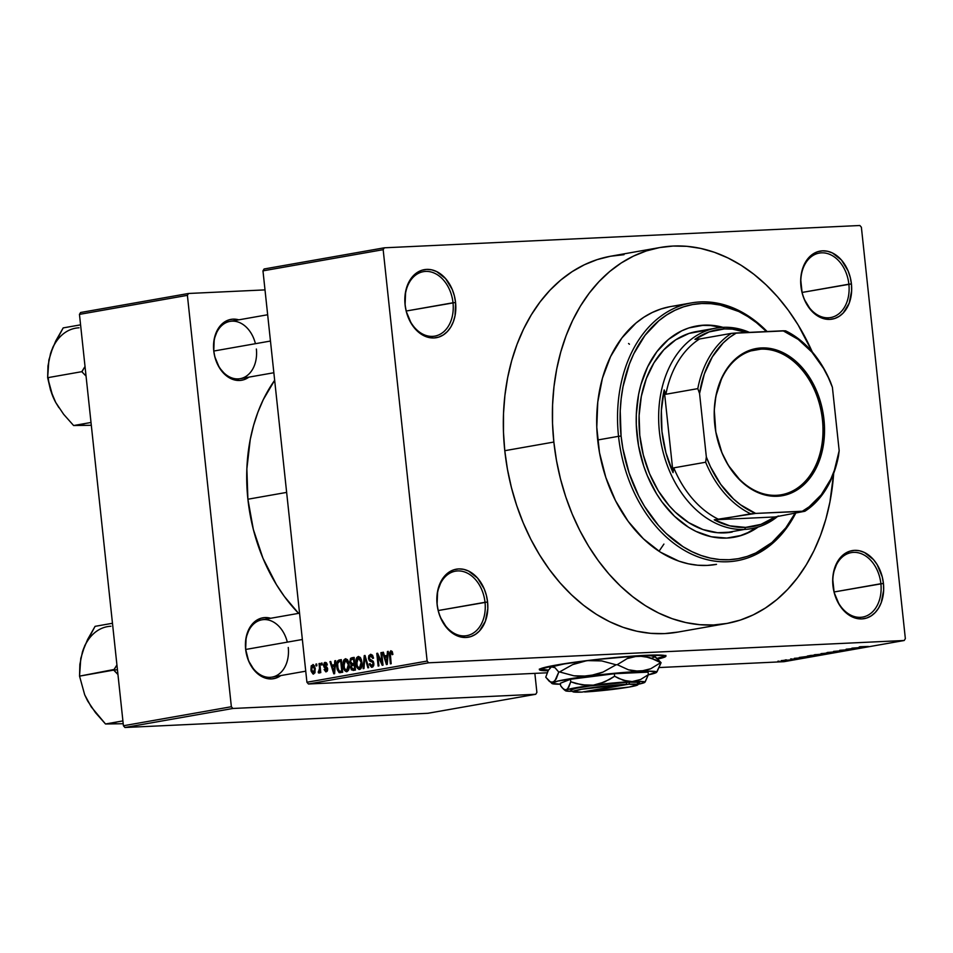 <?xml version="1.0" encoding="UTF-8"?>
<svg xmlns="http://www.w3.org/2000/svg" width="953" height="953" viewBox="0 0 953 953"><rect width="100%" height="100%" fill="white"/><g stroke="black" fill="none" stroke-linecap="round" stroke-linejoin="round"><path stroke-width="1.43" d="M880.882 583.724A32.736 23.849 80 0 0 853.495 552.371A32.736 23.849 80 0 0 833.053 585.964L832.958 585.809A34.546 25.171 -100 0 1 854.531 550.346A34.546 25.171 -100 0 1 883.431 583.45L834.113 591.968L880.882 583.724A32.736 23.849 -100 0 1 862.644 617.079A32.736 23.849 -100 0 1 833.053 585.964A32.736 23.849 -100 0 1 851.279 552.609A32.736 23.849 -100 0 1 880.882 583.724L883.431 583.45L882.228 576.779L877.141 564.593L873.448 559.554L864.466 552.502L859.523 550.774L854.531 550.346L849.671 551.239L845.144 553.407L841.13 556.778L837.758 561.222L833.47 572.598L832.719 579.102L834.149 592.48L839.248 604.655L842.94 609.706L847.217 613.792L851.922 616.758L856.866 618.485L861.857 618.914L866.706 618.02L871.233 615.852L875.259 612.481L878.63 608.038L881.215 602.689L883.657 590.157L883.431 583.45A34.546 25.171 -100 0 1 861.857 618.914A34.546 25.171 -100 0 1 832.958 585.809L833.053 585.964A32.736 23.849 80 0 0 860.44 617.33A32.736 23.849 80 0 0 880.882 583.724M485.017 602.296A32.736 23.849 80 0 0 457.643 570.93A32.736 23.849 80 0 0 437.201 604.536L437.093 604.381A34.546 25.171 -100 0 1 458.667 568.917A34.546 25.171 -100 0 1 487.579 602.01L438.261 610.528L485.017 602.296A32.736 23.849 -100 0 1 466.791 635.651A32.736 23.849 -100 0 1 437.201 604.536A32.736 23.849 -100 0 1 455.427 571.181A32.736 23.849 -100 0 1 485.017 602.296L487.579 602.01L486.375 595.351L484.255 588.978L477.596 578.114L468.614 571.073L463.67 569.346L458.667 568.917L453.819 569.799L449.292 571.979L445.265 575.35L441.894 579.793L437.618 591.17L437.093 604.381L438.297 611.04L440.417 617.413L447.076 628.277L451.365 632.363L456.058 635.317L461.002 637.057L466.005 637.474L470.853 636.592L475.38 634.412L479.407 631.041L485.363 621.261L487.805 608.729L487.579 602.01A34.546 25.171 -100 0 1 466.005 637.474A34.546 25.171 -100 0 1 437.093 604.381L437.201 604.536A32.736 23.849 80 0 0 464.576 635.889A32.736 23.849 80 0 0 485.017 602.296M453.009 302.768A32.736 23.849 80 0 0 425.634 271.414A32.736 23.849 80 0 0 405.192 305.008L405.085 304.853A34.546 25.171 -100 0 1 426.658 269.389A34.546 25.171 -100 0 1 455.57 302.494L406.252 311.012L453.009 302.768A32.736 23.849 -100 0 1 434.782 336.123A32.736 23.849 -100 0 1 405.192 305.008A32.736 23.849 -100 0 1 423.418 271.653A32.736 23.849 -100 0 1 453.009 302.768L455.57 302.494L454.367 295.823L452.246 289.462L445.587 278.598L436.605 271.545L431.661 269.818L426.658 269.389L421.81 270.283L417.283 272.451L413.257 275.822L407.3 285.614L405.609 291.654L405.085 304.853L406.288 311.524L411.374 323.71L415.067 328.749L424.049 335.801L428.993 337.529L433.996 337.958L438.845 337.064L443.371 334.896L447.398 331.525L450.769 327.082L453.342 321.733L455.046 315.705L455.57 302.494A34.546 25.171 -100 0 1 433.996 337.958A34.546 25.171 -100 0 1 405.085 304.853L405.192 305.008A32.736 23.849 80 0 0 432.567 336.373A32.736 23.849 80 0 0 453.009 302.768M848.873 284.197A32.736 23.849 80 0 0 821.486 252.843A32.736 23.849 80 0 0 801.044 286.448L800.949 286.293A34.546 25.171 -100 0 1 822.522 250.83A34.546 25.171 -100 0 1 851.422 283.923L802.104 292.44L848.873 284.197A32.736 23.849 -100 0 1 830.635 317.552A32.736 23.849 -100 0 1 801.044 286.448A32.736 23.849 -100 0 1 819.27 253.093A32.736 23.849 -100 0 1 848.873 284.197L851.422 283.923L850.219 277.263L848.099 270.89L841.439 260.026L832.457 252.986L827.514 251.258L822.522 250.83L817.662 251.711L813.135 253.891L809.109 257.262L803.165 267.043L801.461 273.082L800.711 279.574L802.14 292.952L804.272 299.325L810.932 310.19L815.208 314.276L819.914 317.23L824.857 318.957L829.849 319.386L834.697 318.505L839.224 316.325L843.25 312.953L849.206 303.173L851.648 290.629L851.422 283.923A34.546 25.171 -100 0 1 829.849 319.386A34.546 25.171 -100 0 1 800.949 286.293L801.044 286.448A32.736 23.849 80 0 0 828.431 317.802A32.736 23.849 80 0 0 848.873 284.197M539.589 669.268A63.637 4.062 173.9 0 0 548.463 670.042L539.338 669.066M548.094 670.769A63.637 4.062 -6.1 0 1 539.374 669.661A63.637 4.062 -6.1 0 1 556.159 665.075L593.945 659.774L640.821 655.581L664.181 655.39L665.885 655.998L665.158 656.879L658.058 658.964A63.637 4.062 -6.1 0 0 665.933 656.129A63.637 4.062 -6.1 0 0 625.502 656.653A63.637 4.062 -6.1 0 0 556.159 665.075L539.481 669.375L541.125 670.4L548.07 670.769M287.318 642.131A29.09 21.192 80 0 0 261.956 619.807A29.09 21.192 80 0 0 245.755 649.458L245.648 649.303A30.913 22.527 -100 0 1 270.676 618.271L264.958 617.568L260.61 618.366L252.962 623.333L249.948 627.3L246.112 637.486L245.648 649.303L248.626 660.965L254.582 670.686L258.418 674.343L267.043 678.536L271.51 678.917L275.858 678.119L280.778 675.582A30.913 22.527 -100 0 1 245.648 649.303L245.755 649.458A29.09 21.192 -100 0 1 261.956 619.807L299.552 613.184M255.428 343.688A29.09 21.192 80 0 0 230.066 321.375A29.09 21.192 80 0 0 213.853 351.026L213.758 350.871A30.913 22.527 -100 0 1 238.786 319.839L233.056 319.136L228.72 319.934L221.072 324.89L218.058 328.868L214.222 339.042L213.758 350.871L214.83 356.827L219.381 367.727L226.516 375.899L230.721 378.555L239.62 380.485L243.956 379.687L248.888 377.138A30.913 22.527 -100 0 1 213.758 350.871L213.853 351.026A29.09 21.192 -100 0 1 230.066 321.375L267.65 314.752M624.012 254.689L610.444 256.25L597.186 259.609L584.392 264.755L572.181 271.617L560.65 280.146L549.929 290.26L540.125 301.851L531.321 314.812L523.59 329.023L517.038 344.331L511.701 360.615L507.651 377.698L504.911 395.412L503.506 413.602L503.47 432.09L504.78 450.698A190.922 139.102 80 0 0 677.404 632.173L726.46 623.536A190.922 139.102 -100 0 1 553.848 442.049L504.78 450.698L507.437 469.233L511.416 487.531L516.669 505.412L523.149 522.697L530.797 539.231L539.541 554.849L549.285 569.394L559.947 582.748L571.431 594.755L583.605 605.31L596.364 614.328L609.586 621.69L623.143 627.348L636.902 631.243L650.732 633.34L664.503 633.614L678.083 632.053M660.179 247.482A190.922 139.102 -100 0 1 812.266 351.931L798.042 324.806L788.298 310.261L777.636 296.907L766.152 284.899L753.978 274.345L741.22 265.339L727.997 257.965L714.44 252.307L700.681 248.411L686.851 246.315L673.08 246.053L659.5 247.601L646.253 250.961L633.459 256.107L621.237 262.968L609.717 271.498L598.996 281.611L589.192 293.202L580.377 306.163L572.658 320.375L566.106 335.682L560.769 351.967L556.719 369.049L553.967 386.763L552.573 404.965L552.526 423.442L553.848 442.049A190.922 139.102 -100 0 1 660.179 247.482L611.123 256.131A190.922 139.102 80 0 0 504.78 450.698L553.848 442.049L556.504 460.585L560.471 478.882L565.725 496.763L572.205 514.048L579.853 530.583L588.597 546.2L598.353 560.757L609.015 574.099L620.486 586.107L632.673 596.661L645.431 605.679L658.654 613.041L672.21 618.7L685.969 622.595L699.8 624.691L713.571 624.965L727.139 623.405L740.398 620.046L753.192 614.899L765.402 608.038L776.933 599.508L787.654 589.395L797.458 577.804L806.262 564.843L813.993 550.643L820.545 535.324L825.882 519.04L829.932 501.957L833.672 473.379A190.922 139.102 -100 0 1 726.46 623.536M247.899 499.229A156.375 113.931 80 0 0 298.587 613.351L284.351 596.459L276.37 584.534L262.945 558.208L253.331 529.403L247.899 499.229L286.639 492.403L247.899 499.229L246.863 468.852L250.258 439.44L253.569 425.455L257.941 412.125L263.314 399.569L274.655 380.307A156.375 113.931 80 0 0 247.899 499.229M716.048 564.438A130.918 95.383 -100 0 1 597.686 439.988A130.918 95.383 -100 0 1 670.602 306.568A130.918 95.383 -100 0 1 681.169 305.532M308.45 683.992L547.213 672.794L308.45 683.992L306.926 682.253L427.135 661.06L383.166 249.674L262.968 270.855L306.926 682.253L262.968 270.855L264.1 268.984L262.968 270.855L383.166 249.674L384.309 247.804L264.1 268.984L384.309 247.804L859.868 225.504L384.309 247.804L383.166 249.674L427.135 661.06L428.659 662.8L308.45 683.992L306.926 682.253L427.135 661.06L428.659 662.8L308.45 683.992M659.416 667.529L784.009 661.68L904.218 640.499L428.659 662.8L904.218 640.499L784.009 661.68L659.416 667.529M786.535 659.869L785.212 659.929L786.535 659.869M791.836 659.214L795.874 658.928L791.836 659.214M791.895 658.916L790.561 658.988L791.895 658.916M794.635 658.535L802.128 657.773L794.337 658.309M806.238 656.581L799.257 657.451L806.238 656.581M824.178 654.282L824.178 654.282C825.727 653.925 825.107 653.818 822.296 653.972L814.231 655.08L825.155 654.008M836.996 652.019L836.996 652.019C838.557 651.661 837.925 651.566 835.126 651.721L827.645 652.829L837.985 651.745M860.011 646.73L868.445 646.456L859.356 646.896M858.867 647.301L863.68 647.301L851.899 648.171L863.68 647.301L858.867 647.301M857.664 648.123L846.097 649.196L857.664 648.123M839.974 650.613L850.29 649.577L839.712 650.303M840.415 651.399L833.565 651.399L845.942 650.422L833.565 651.399L840.415 651.399M821.391 653.901L832.755 652.745L821.045 653.615M808.347 655.855C806.667 656.212 807.251 656.307 810.098 656.152L807.203 656.129L810.634 655.45L819.937 655.009L807.203 656.129M788.81 660.179L781.15 660.655L789.537 659.988M779.185 661.168L777.851 661.227L779.185 661.168M316.086 665.933L315.896 664.122L316.682 663.991L316.873 665.79L316.086 665.933L316.873 665.79L316.682 663.991L315.896 664.122L316.694 664.086L315.896 664.122L316.086 665.933M319.529 668.339L319.017 663.574L319.803 663.431L320.78 672.615L320.005 672.758L319.851 671.293L319.279 673.009L318.29 672.723L318.373 671.377L319.517 670.721L319.529 668.339L318.29 672.723L319.088 673.092L319.851 671.293L320.005 672.758L320.78 672.615L319.803 663.431L319.017 663.574L319.815 663.538L319.017 663.574L319.529 668.339L320.315 668.303L319.529 668.339M321.447 664.98L321.244 663.181L322.031 663.038L322.221 664.849L321.447 664.98L322.221 664.849L322.031 663.038L321.244 663.181L322.043 663.145L321.244 663.181L321.447 664.98M325.211 663.645L326.581 665.254L327.344 664.944L325.128 662.335L323.555 665.635L324.365 665.587L323.52 665.051L324.389 662.657L326.319 662.645L327.344 664.944L326.581 665.254L325.211 663.645L324.342 665.48L326.867 667.076L327.677 669.173L327.153 671.269L325.819 671.865L324.091 669.53L324.854 669.232L326.009 670.531L326.784 668.815L324.294 667.576L323.555 665.635L326.569 668.518L325.866 670.543L327.546 670.459L324.091 669.53L326.176 671.841L327.653 668.911L324.604 666.064L325.211 663.645L326.939 663.562L325.473 663.633M334.539 664.682L334.813 660.786L335.635 660.643L334.61 673.688L333.788 673.842L329.952 661.644L330.762 661.501L331.847 665.158L334.539 664.682L331.847 665.158L330.762 661.501L329.952 661.644L333.788 673.842L334.61 673.688L335.635 660.643L334.813 660.786L335.623 660.751L334.813 660.786L334.539 664.682L335.325 664.646L334.539 664.682M345.427 658.749L347.38 659.607L348.703 662.311L348.822 669.471L346.439 671.734L343.735 668.78L343.14 662.192L343.95 659.833L345.427 658.749L343.402 661.072L343.116 665.742C343.354 669.268 344.581 671.257 346.809 671.71C348.905 670.471 349.668 668.089 349.12 664.527L347.881 660.334L345.701 658.726M358.257 656.486L360.21 657.356L361.521 660.06L361.652 667.219L360.651 668.935L358.888 669.423L356.565 666.516L355.969 659.929L356.767 657.57L358.257 656.486L356.219 658.809L355.934 663.491C356.172 667.017 357.411 669.006 359.638 669.447C361.723 668.22 362.485 665.825 361.937 662.275L360.71 658.082L358.531 656.462M390.921 652.233L392.148 654.699L392.91 654.389L392.112 651.435L390.801 650.756L392.207 651.59L392.91 654.389L392.148 654.699L391.338 652.328L390.253 652.936L391.183 663.729L390.396 663.86L389.396 653.174L390.801 650.756L389.479 655.283L390.396 663.86L391.183 663.729L390.182 653.341L390.921 652.233L392.457 652.162L391.075 652.233M387.18 655.402L387.442 651.507L388.264 651.364L387.24 664.42L386.418 664.563L382.582 652.376L383.392 652.221L384.476 655.878L387.18 655.402L384.476 655.878L383.392 652.221L382.582 652.376L386.418 664.563L387.24 664.42L388.264 651.364L387.442 651.507L388.264 651.471L387.442 651.507L387.18 655.402L387.954 655.366L387.18 655.402M381.986 662.776L380.902 652.662L381.688 652.531L383.035 665.158L382.201 665.301L377.829 655.759L378.913 665.885L378.127 666.028L376.78 653.389L377.614 653.246L381.986 662.776L377.614 653.246L376.78 653.389L378.127 666.028L378.913 665.885L377.829 655.759L382.201 665.301L383.035 665.158L381.688 652.531L380.902 652.662L381.7 652.626L380.902 652.662L381.986 662.776L382.784 662.74L381.986 662.776M371.837 665.79L373.671 665.706L371.837 665.79L370.038 663.61L369.276 663.907L370.086 663.872L369.276 663.907L372.027 667.267L373.874 663.419L369.24 658.261L370.586 655.819L372.778 658.44L373.54 658.142L370.503 654.33L368.454 658.428L369.252 658.392L368.454 658.428L368.835 655.664L370.777 654.306L372.563 655.259L373.54 658.142L372.778 658.44L372.051 656.438L370.586 655.819L369.347 656.951L369.323 658.761L373.064 661.191L373.886 664.753L372.897 666.886L371.527 667.291L369.395 664.622L370.038 663.61L370.765 665.48L372.123 665.718L373.04 663.169L372.409 662.001L369.395 660.798L368.454 658.428L369.967 661.227L372.706 662.264L373.088 663.514L371.646 665.813L373.659 665.718M363.153 668.661L364.249 655.604L365.023 655.461L368.68 667.684L367.87 667.827L364.844 656.998L363.975 668.518L363.153 668.661L363.975 668.518L364.844 656.998L367.87 667.827L368.68 667.684L365.023 655.461L364.249 655.604L365.047 655.569L364.249 655.604L363.153 668.661M349.751 661.93L350.549 658.332L354.147 657.379L355.493 670.007L351.407 669.876L350.549 667.267L351.145 664.849L349.751 661.93L351.145 664.849L350.585 667.648L353.075 670.435L355.493 670.007L354.147 657.379L351.728 657.808L354.182 657.689L351.728 657.808L349.751 661.93L350.537 661.894L349.751 661.93M336.766 666.945L337.386 661.156L341.317 659.643L342.675 672.27L339.077 672.58L337.267 669.673L336.766 666.945L339.22 672.639L342.675 672.27L341.317 659.643L339.03 660.048C336.933 661.096 336.171 663.395 336.766 666.945L337.553 666.909L336.766 666.945M310.94 669.768L311.238 665.802L313.406 664.658L315.169 668.113L314.943 672.818L313.06 674.033L311.19 671.329L310.94 669.768L313.608 674.057L315.276 668.911L312.953 664.527L310.94 669.768L311.726 669.733L310.94 669.768M905.35 638.629L861.381 227.243L905.35 638.629L904.218 640.499L905.35 638.629M629.445 344.212L628.563 343.521M659.011 551.251L663.919 544.08M264.994 289.891L188.527 293.476L80.588 312.501L79.456 314.371L123.425 725.757L231.365 706.733L187.396 295.347L79.456 314.371L80.588 312.501L188.527 293.476L264.994 289.891M535.753 694.272L232.889 708.472L124.938 727.496L427.814 713.297L535.753 694.272L232.889 708.472L231.365 706.733L187.396 295.347L188.527 293.476L187.396 295.347L79.456 314.371L123.425 725.757L231.365 706.733L232.889 708.472L124.938 727.496L123.425 725.757L124.938 727.496L427.814 713.297L535.753 694.272L536.884 692.402L534.859 673.366L536.884 692.402L535.753 694.272M256.369 349.024A29.09 21.192 -100 0 1 240.168 378.675A29.09 21.192 -100 0 1 213.853 351.026A29.09 21.192 80 0 0 238.202 378.889A29.09 21.192 80 0 0 256.369 349.024M288.259 647.468A29.09 21.192 -100 0 1 272.058 677.118A29.09 21.192 -100 0 1 245.755 649.458A29.09 21.192 80 0 0 270.092 677.333A29.09 21.192 80 0 0 288.259 647.468M859.868 225.504L861.381 227.243L859.868 225.504M716.513 564.355L707.209 565.415L697.763 565.236L688.28 563.795L678.846 561.126L660.477 552.192L643.382 538.779L628.194 521.386L615.519 500.706L605.834 477.513L599.497 452.699L596.781 427.23L597.769 402.083L602.427 378.222L610.587 356.553L621.916 337.922L635.996 323.043L643.894 317.194L652.269 312.489L661.048 308.963L670.138 306.652M657.379 658.38A63.637 4.062 173.9 0 0 665.647 655.795M656.546 658.559L665.754 655.688M390.277 655.247L389.479 655.283L390.277 655.247M383.428 652.328L382.582 652.376L383.428 652.328M387.931 655.724L384.476 655.878L387.931 655.724M387.073 656.927L386.739 660.727L387.537 660.691L386.739 660.727L386.632 663.181L387.347 663.157L386.632 663.181L384.893 657.308L387.835 656.891L384.893 657.308L386.632 663.181L387.073 656.927M378.746 655.712L377.829 655.759L378.746 655.712M377.674 653.353L376.78 653.389L377.674 653.353M373.886 663.467L373.088 663.514L373.886 663.467M373.624 662.228L372.706 662.264L373.624 662.228M373.314 661.549L371.384 661.644L373.314 661.549M372.968 661.084L369.967 661.227L372.968 661.084M366.047 658.904L365.356 658.94L366.047 658.904M365.464 656.974L364.844 656.998L365.464 656.974M356.732 663.455L355.934 663.491L356.732 663.455M357.327 658.761L356.219 658.809L357.327 658.761M359.472 667.97L360.877 666.612L361.199 662.823L360.353 659.333L358.411 657.963L361.151 662.395L361.949 662.347L361.151 662.395L359.472 667.97L361.378 667.886L359.281 667.993L357.351 666.183L356.72 663.383L358.411 657.963L360.568 657.856L358.745 657.951M351.383 667.6L350.585 667.648L351.383 667.6M354.921 664.67L351.145 664.849L354.921 664.67M353.194 668.911L354.552 668.672L354.159 664.896L351.466 665.956L351.717 668.541L353.194 668.911L351.347 667.303L351.883 665.42L354.945 664.86L354.159 664.896L354.552 668.672L355.35 668.637L353.194 668.911L355.362 668.815L352.693 668.982L355.374 668.851M352.455 663.693L353.992 663.419L353.527 659L350.752 659.988L350.728 662.716L352.455 663.693L350.525 661.787L351.073 659.583L354.313 658.964L353.527 659L353.992 663.419L354.79 663.383L352.455 663.693L354.814 663.586L352.062 663.741L354.814 663.61M343.902 665.706L343.116 665.742L343.902 665.706M344.509 661.025L343.402 661.072L344.509 661.025M346.642 670.233L348.286 668.089L348.333 664.646L346.642 670.233L348.56 670.15L346.463 670.257L344.533 668.446L343.89 665.647L345.594 660.226L348.333 664.646L349.12 664.61L348.333 664.646L347.535 661.596L345.736 660.215L347.75 660.119L345.927 660.215M339.22 672.639L340.483 672.663M340.352 671.174L341.734 670.936L340.697 661.251L341.734 670.936L342.52 670.9L340.352 671.174L342.544 671.079L339.208 671.126L337.541 666.826L337.529 663.693L339.292 661.501L341.496 661.215L338.672 661.692L337.6 663.24L338.112 669.59L339.006 670.995L340.352 671.174L339.208 671.126M330.798 661.608L329.952 661.644L330.798 661.608M335.289 664.991L331.847 665.158L335.289 664.991M334.443 666.207L334.098 670.007L334.908 669.971L334.098 670.007L334.003 672.461L334.706 672.425L334.003 672.461L332.263 666.588L335.206 666.171L332.263 666.588L334.003 672.461L334.443 666.207M324.902 669.494L324.091 669.53L324.902 669.494M326.009 670.531L327.558 670.459M327.677 669.197L326.891 669.232L327.677 669.197M327.582 668.47L326.569 668.518L327.582 668.47M327.475 668.065L325.616 668.148L327.475 668.065M320.637 671.257L319.851 671.293L320.637 671.257M318.29 672.723L319.088 673.092M320.518 670.197L319.589 670.233L320.518 670.197M312.715 665.849L311.655 667.874L312.012 671.186L313.489 672.735L311.702 669.542L312.715 665.849L314.49 669.054L315.288 669.018L314.49 669.054L313.489 672.735L315.002 672.663L313.37 672.747L315.002 672.675M313.489 672.735L314.49 669.054L312.81 665.849L314.454 665.766L312.929 665.849M358.411 657.963L356.803 660.048L357.125 665.516L358.531 667.767L361.378 667.898M345.594 660.226L343.985 662.311L344.307 667.779L345.701 670.03L348.548 670.15M859.689 647.301L863.073 647.278L859.689 647.301M827.466 652.46L826.644 652.793M836.627 651.661L828.55 652.412M825.834 653.544L830.873 652.841L825.822 653.496M824.738 653.603L825.846 653.663M826.477 653.532L830.885 652.936L825.917 653.472M822.165 653.77L827.013 653.019L821.415 653.698M814.636 654.723L813.826 655.056M823.809 653.925L815.732 654.675M808.93 656.057L818.067 655.199L809.538 655.783M807.06 656.581L810.431 656.557L807.06 656.581M781.805 660.512L781.067 660.715M786.701 660.107L782.747 660.477M863.073 647.278L862.334 647.301L863.073 647.278M827.812 652.412L835.912 652.066M814.982 654.663L823.082 654.33M783.914 660.596L787.857 660.226M776.445 495.31A73.643 53.654 80 0 0 822.439 419.713A73.643 53.654 80 0 0 760.828 349.155L761.447 347.94A74.727 54.452 -100 0 1 823.964 419.546A74.727 54.452 -100 0 1 777.303 496.263L776.445 495.31A73.643 53.654 -100 0 1 715.262 428.159A73.643 53.654 -100 0 1 755.848 349.703A73.643 53.654 -100 0 1 760.828 349.155A73.643 53.654 -100 0 1 822.01 416.306A73.643 53.654 -100 0 1 781.412 494.75A73.643 53.654 -100 0 1 776.445 495.31L777.303 496.263L766.498 495.334L755.8 491.593L750.63 488.71L740.862 481.051L728.378 465.433L721.969 452.842L715.81 431.923L714.274 410.147L715.894 396.091L722.136 377.031L728.616 366.405L732.452 361.866L741.16 354.564L750.952 349.87L761.447 347.94L766.831 348.048L777.636 350.394L788.119 355.493L793.11 359.019L802.378 367.858L813.791 384.881L821.379 405.12L824.488 426.825L822.844 448.113L816.602 467.173L810.133 477.798L806.298 482.337L797.59 489.639L792.801 492.32L782.616 495.655L777.303 496.263A74.727 54.452 -100 0 1 714.774 424.657A74.727 54.452 -100 0 1 761.447 347.94L760.828 349.155L750.988 350.883L760.828 349.155A73.643 53.654 80 0 0 714.833 424.752A73.643 53.654 80 0 0 776.445 495.31M699.514 338.994L694.951 339.363A100.005 72.857 -100 0 1 724.423 328.916L723.005 327.332A101.828 74.191 80 0 0 659.416 431.864A101.828 74.191 80 0 0 744.603 529.415L745.627 527.39A100.005 72.857 -100 0 1 714.238 519.802L718.8 519.421A98.195 71.535 -100 0 1 673.771 467.852L673.032 472.617A100.005 72.857 -100 0 1 664.193 389.932L665.897 394.256A98.195 71.535 -100 0 1 699.514 338.994L694.951 339.363L709.092 331.93L724.423 328.916A100.005 72.857 -100 0 1 746.902 332.49L732.321 329.119L724.423 328.916L723.005 327.332A101.828 74.191 -100 0 1 749.427 332.371A101.828 74.191 80 0 0 723.005 327.332A101.828 74.191 -100 0 0 716.132 328.094A101.828 74.191 -100 0 0 660 436.557A101.828 74.191 -100 0 0 744.603 529.415L724.971 532.87L744.603 529.415A101.828 74.191 80 0 0 778.244 515.954A101.828 74.191 -100 0 1 751.476 528.653A101.828 74.191 -100 0 1 744.603 529.415L745.627 527.39L760.97 524.376L775.111 516.943L714.238 519.802L729.807 525.842L745.627 527.39A100.005 72.857 -100 0 0 775.111 516.943L714.238 519.802L755.658 513.417L804.88 511.261L775.111 516.943L804.88 511.261A98.195 71.535 80 0 0 838.497 455.999L839.176 450.709L832.398 387.263L830.635 382.403A98.195 71.535 80 0 0 785.594 330.834L731.416 333.371L699.514 338.994A98.195 71.535 80 0 0 665.897 394.256L697.799 388.633L699.562 393.494L706.34 456.94L705.661 462.229L673.771 467.852L673.032 472.617L664.193 389.932L661.382 410.35L661.966 431.578L665.909 452.663L673.032 472.617L664.193 389.932L665.897 394.256L697.799 388.633A98.195 71.535 -100 0 1 731.416 333.371L699.514 338.994M783.08 330.786L736.383 332.978L729.557 337.422L723.22 342.925L712.367 356.815L704.338 373.957L699.562 393.494L706.34 456.94L710.414 466.66L720.718 484.338L733.441 498.907L740.517 504.792L755.658 513.417L802.366 511.225L809.192 506.782L821.272 494.786L830.778 479.168L834.399 470.246L839.176 450.709L832.398 387.263L828.324 377.543L823.511 368.37L811.932 352.145L798.221 339.411L783.08 330.786A96.372 70.212 -100 0 1 832.398 387.263L830.635 382.403A98.195 71.535 -100 0 0 785.594 330.834L783.08 330.786M673.771 467.852A98.195 71.535 80 0 0 718.8 519.421L750.69 513.81A98.195 71.535 -100 0 1 705.661 462.229L673.771 467.852M838.497 455.999A98.195 71.535 -100 0 1 804.88 511.261L802.366 511.225A96.372 70.212 -100 0 0 839.176 450.709L838.497 455.999M731.416 333.371A98.195 71.535 80 0 0 697.799 388.633L699.562 393.494A96.372 70.212 -100 0 1 736.383 332.978L731.416 333.371M705.661 462.229A98.195 71.535 80 0 0 750.69 513.81L755.658 513.417A96.372 70.212 -100 0 1 706.34 456.94L705.661 462.229M702.802 325.378L710.533 325.521L721.314 327.427A107.284 78.158 80 0 0 696.166 326.069M637.033 435.295A107.284 78.158 -100 0 1 696.786 325.962A107.284 78.158 -100 0 1 722.958 327.332L711.76 325.307L704.029 325.152L688.959 327.915L681.764 330.81L668.422 339.459L656.891 351.657L647.599 366.917L640.916 384.667L638.641 394.268L636.318 414.448L636.294 424.835L638.522 445.706L643.704 466.029L647.349 475.75L656.557 493.809L662.037 501.993L674.474 516.24L688.495 527.235L695.916 531.369L711.272 536.742L726.782 538.076L741.851 535.312L749.034 532.417L758.159 527.033A107.284 78.158 -100 0 1 734.024 537.266A107.284 78.158 -100 0 1 637.033 435.295M618.533 436.319A130.918 95.383 80 0 0 694.07 555.254A130.918 95.383 80 0 0 795.886 512.845A130.918 95.383 -100 0 1 736.895 560.757A130.918 95.383 -100 0 1 618.533 436.319L597.686 439.988L618.533 436.319A130.918 95.383 -100 0 1 691.449 302.899A130.918 95.383 -100 0 1 767.129 331.537A130.918 95.383 80 0 0 662.228 315.229A130.918 95.383 80 0 0 618.533 436.319L621.082 436.033L618.533 436.319M795.231 512.964A129.096 94.061 -100 0 1 694.892 553.026A129.096 94.061 -100 0 1 621.082 436.033L622.881 448.577L629.123 473.033L638.677 495.905L644.585 506.46L658.392 525.329L666.147 533.454L683.015 546.677L691.961 551.668L701.122 555.492L710.426 558.124L719.777 559.542L729.093 559.721L738.277 558.672L747.235 556.397L755.884 552.919L771.942 542.507L785.82 527.831L795.231 512.964M731.844 532.108A101.828 74.191 -100 0 1 639.785 435.318A101.828 74.191 -100 0 1 696.5 331.549A101.828 74.191 -100 0 1 706.471 330.727M766.486 331.573L756.42 322.638L747.783 316.551L738.849 311.56L720.373 305.103L711.021 303.685L701.706 303.507L692.533 304.555L683.575 306.83L674.927 310.309L666.659 314.955L658.868 320.72L644.99 335.385L633.805 353.766L629.373 364.117L623.024 386.68L621.177 398.664L620.224 410.957L621.082 436.033A129.096 94.061 -100 0 1 663.598 317.039A129.096 94.061 -100 0 1 766.486 331.573M740.624 535.526L747.819 532.632L756.575 527.497A107.284 78.158 80 0 1 733.405 537.373M732.214 532.048L717.633 532.727L702.909 529.534L688.638 522.589L675.332 512.154L669.209 505.745L658.32 490.866L649.577 473.724L643.323 454.962L639.785 435.318L639.106 415.544L641.321 396.388L646.325 378.591L653.937 362.843L663.872 349.751L675.737 339.816L689.067 333.407L703.374 330.786M302.363 639.487L245.755 649.458L302.363 639.487M116.623 723.672L105.509 723.982L122.901 720.909L105.509 723.982L95.538 712.725L87.616 700.92L84.698 694.82L79.54 676.13L114.074 669.482A56.465 41.146 80 0 0 114.134 670.066L117.433 669.709L114.134 670.066A56.465 41.146 -100 0 1 114.074 669.482L116.921 664.932L113.883 670.078L117.946 674.51L114.205 670.65A56.465 41.146 -100 0 1 114.134 670.066A56.465 41.146 80 0 0 114.205 670.65L113.883 670.078L79.54 676.13L79.861 664.408L82.399 652.102L87.652 639.403L95.074 626.347L112.466 623.274L95.074 626.347L84.71 645.765L80.934 657.927M84.924 695.297L91.309 706.983L105.509 723.982L123.199 723.72M84.448 646.67L80.779 658.416L79.54 676.13L84.698 694.82L90.797 706.102M110.917 626.24A49.199 35.845 80 0 0 82.399 652.102M213.853 351.026L270.461 341.043L213.853 351.026M84.722 425.229L73.619 425.538L91.011 422.477L73.619 425.538L63.637 414.293L55.727 402.476L52.796 396.388L47.65 377.698L81.994 371.646L82.303 372.218A56.465 41.146 -100 0 1 82.184 371.051L85.031 366.488L81.994 371.646L47.65 377.698L47.972 365.964L50.509 353.67L55.75 340.96L63.184 327.903L80.576 324.842L63.184 327.903L52.82 347.321L49.044 359.495M53.034 396.853L55.727 402.476L50.58 390.265L47.65 377.698L48.877 359.972L52.558 348.238M82.303 372.218L86.056 376.078L82.303 372.218A56.465 41.146 80 0 1 82.184 371.051L82.303 372.218M91.309 425.276L73.619 425.538L63.637 414.293L55.727 402.476L58.907 407.67M48.305 378.293A49.199 35.845 80 0 0 55.727 402.476M79.028 327.796A49.199 35.845 80 0 0 50.509 353.67M637.843 684.814L639.451 682.825A34.546 2.204 173.9 0 0 629.766 682.181L628.73 684.206L584.63 691.973L629.266 687.03L637.891 684.671L628.73 684.206A32.736 2.085 -6.1 0 1 637.843 684.814A32.736 2.085 -6.1 0 1 618.378 688.685A32.736 2.085 -6.1 0 1 584.63 691.973L628.73 684.206L629.766 682.181L638.808 682.324L639.511 682.67L637.235 683.73M645.217 681.836L648.362 674.664L640.642 679.477L632.149 681.598A40.002 2.549 -6.1 0 1 644.871 682.265L648.362 674.664L640.642 679.477L632.149 681.598L623.274 680.287L614.614 676.249L604.488 682.003L593.338 685.159L587.62 685.433L576.255 683.611L570.752 681.788L570.49 679.275L614.351 673.723L614.614 676.249L609.658 679.382L599.056 683.98L593.338 685.159L581.902 684.873L570.752 681.788L568.786 687.161L566.356 689.912L564.998 689.984L562.115 687.756L560.65 685.755L560.376 683.241L570.49 679.275L570.752 681.788L567.643 688.936L566.356 689.912L563.533 689.186L565.486 690.758A40.002 2.549 -6.1 0 1 566.356 689.912A40.002 2.549 -6.1 0 1 593.338 685.159A40.002 2.549 -6.1 0 1 632.149 681.598L627.682 681.347L618.902 678.524L614.614 676.249L614.351 673.723L648.088 672.139L648.362 674.664L648.088 672.139L614.351 673.723L570.49 679.275L560.376 683.241L560.65 685.755L563.58 689.222M642.584 682.848L643.966 682.789A40.002 2.549 -6.1 0 1 638.307 684.242M653.615 673.092L655.378 672.985A52.737 3.359 -6.1 0 1 648.314 674.831L656.629 671.984L648.564 671.162L602.141 674.533L557.815 681.061L551.847 683.396L560.483 684.206A52.737 3.359 -6.1 0 1 551.93 683.492A52.737 3.359 -6.1 0 1 553.085 682.384L549.512 681.55L545.747 677.19L548.297 670.364L551.43 666.874L555.003 667.708L558.768 672.079L554.729 681.145L551.346 682.491M551.93 683.492L545.747 677.19L548.297 670.364L551.43 666.874L564.057 663.979L585.738 660.763A52.737 3.359 173.9 0 0 551.43 666.874L555.003 667.708L558.768 672.079A60.551 3.86 -6.1 0 1 559.566 671.936L572.634 664.622L587 660.608L601.724 660.917L616.091 664.789L603.011 672.091L588.656 676.118L573.932 675.808L559.566 671.936L572.634 664.622L579.638 662.109L587 660.608L601.724 660.917L616.091 664.789L603.011 672.091L596.018 674.605L581.294 676.487L573.932 675.808L559.566 671.936A60.551 3.86 173.9 0 0 558.768 672.079L556.218 678.893L553.085 682.384A52.737 3.359 -6.1 0 1 588.656 676.118A52.737 3.359 -6.1 0 1 639.808 671.424L628.384 669.78L617.234 664.682L627.205 658.583L632.554 656.724L638.141 655.902L649.565 657.534L660.715 662.645L650.744 668.744L639.808 671.424A52.737 3.359 -6.1 0 1 656.581 672.306A52.737 3.359 -6.1 0 1 655.378 672.985L655.378 672.985M656.581 672.306L661.072 662.68L655.497 657.367M645.395 670.59L634.067 671.126L628.384 669.78L617.234 664.682A60.551 3.86 173.9 0 0 616.091 664.789A60.551 3.86 -6.1 0 1 617.234 664.682L627.205 658.583L638.141 655.902A52.737 3.359 173.9 0 0 618.735 657.236L643.883 656.2L655.188 659.75L660.715 662.645L650.744 668.744L645.395 670.59M657.01 671.782L661.072 662.68A60.551 3.86 173.9 0 0 660.715 662.645A60.551 3.86 -6.1 0 1 661.072 662.68L654.878 656.367A52.737 3.359 173.9 0 0 638.141 655.902L650.184 655.688L654.973 656.462M550.179 667.886L551.43 666.874A52.737 3.359 173.9 0 0 550.226 667.553L549.774 668.113M651.781 658.106L654.794 656.927M644.871 682.265A40.002 2.549 -6.1 0 1 643.966 682.789L644.776 682.372L644.359 681.74L635.722 681.455L598.401 684.54L567.833 689.436L565.546 690.329L565.963 690.961L572.312 691.294A40.002 2.549 -6.1 0 1 565.486 690.758M643.954 682.789L637.652 684.373M629.79 682.181L627.134 682.3L629.79 682.181M570.811 690.032L575.981 688.292L590.348 685.934L627.098 682.312A34.546 2.204 173.9 0 0 589.466 686.053A34.546 2.204 173.9 0 0 570.895 690.151L572.884 691.759A32.736 2.085 -6.1 0 1 590.443 687.875A32.736 2.085 -6.1 0 1 626.073 684.337L581.437 689.281L572.813 691.64L581.973 692.104L626.073 684.337L627.098 682.312L626.073 684.337L581.973 692.104A32.736 2.085 -6.1 0 1 572.884 691.759M670.602 306.568L691.449 302.899M665.861 655.414L665.933 656.129M339.911 671.234L342.544 671.103M318.826 671.448L319.827 671.4M696.5 331.549L716.132 328.094M272.058 677.118L305.746 671.174M273.856 372.742L240.168 378.675"/></g></svg>
